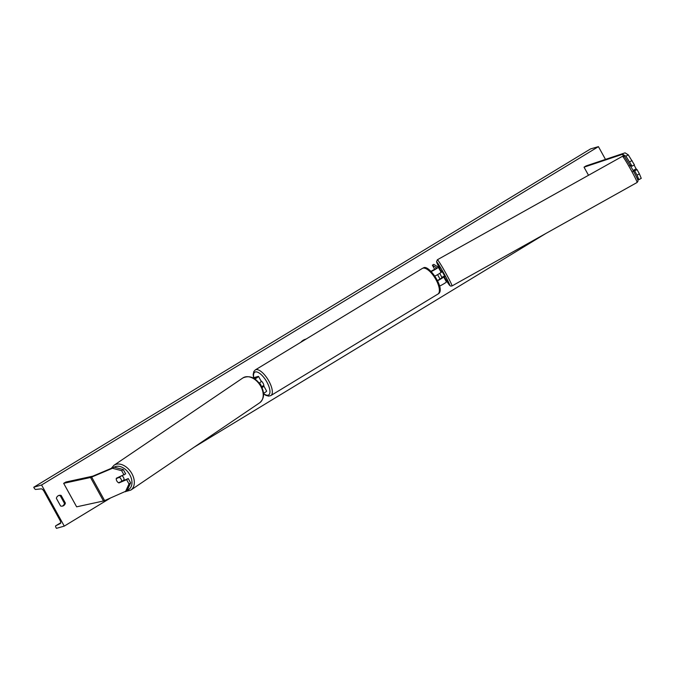 <?xml version="1.0" encoding="UTF-8"?>
<svg xmlns="http://www.w3.org/2000/svg" width="675" height="675" viewBox="0 0 675 675"><rect width="100%" height="100%" fill="white"/><g stroke="black" fill="none" stroke-linecap="round" stroke-linejoin="round"><path stroke-width="1.01" d="M261.698 386.632L263.419 386.142A5.054 0.489 151.1 0 1 263.866 386.117A5.054 0.489 151.1 0 1 262.01 387.619M263.866 386.117L266.625 391.103A5.054 0.489 151.1 0 1 263.512 393.373M261.748 387.045L262.398 386.927L261.917 387.416M253.564 378.169L257.048 377.241L254.745 378.877M253.032 377.899L258.069 376.448A5.054 0.489 151.1 0 1 258.517 376.422A5.054 0.489 151.1 0 1 254.897 378.979M259.234 383.037A5.054 0.489 -28.9 0 0 261.276 381.417L258.517 376.422M123.289 469.555L121.652 470.669L112.447 468.29L114.083 467.176L123.289 469.555L125.668 473.867L116.353 478.229A3.367 2.295 -124.1 0 0 116.8 480.938A3.367 2.295 -124.1 0 0 118.952 482.92L126.622 479.672L129.001 483.983L130.638 482.878L128.258 478.567L126.622 479.672M120.378 481.958L118.952 482.92M114.083 467.176L92.804 476.162L65.88 482.026L63.669 483.334L90.517 477.495A5.392 0.523 151.1 0 0 90.678 477.453A5.392 0.523 151.1 0 0 91.648 477.09L112.447 468.29M121.804 481.3L128.258 478.567M130.638 482.878L127.052 490.674L104.617 500.588A5.392 0.523 151.1 0 1 103.646 500.943A5.392 0.523 151.1 0 1 103.486 500.985L76.638 506.832L63.669 483.334M124.031 474.972L121.652 470.669M125.415 491.78L129.001 483.983M632.07 166.168L634.424 164.852L628.282 154.862L625.928 156.17L632.07 166.168L631.058 165.721M625.928 156.17L622.595 154.254L584.035 167.181L586.06 165.923L624.518 153.023A5.392 0.523 -28.9 0 1 624.721 152.963A5.392 0.523 -28.9 0 1 625.177 152.913L628.282 154.862M638.896 179.668L641.25 178.352L639.394 173.863L637.048 175.179L638.896 179.668L637.267 178.639M637.048 175.179L634.669 170.868L637.014 169.552L639.394 173.863M633.614 170.21L634.669 170.868M588.507 175.281L584.035 167.181M629.691 161.857L632.045 160.54M635.968 168.893L637.014 169.552M439.737 273.333L441.847 277.282M443.247 276.615L443.635 276.851A5.054 0.489 -28.9 0 1 443.652 276.877A5.054 0.489 -28.9 0 1 437.662 280.699M431.215 271.527A5.054 0.489 -28.9 0 0 435.966 268.988A5.054 0.489 -28.9 0 0 438.303 267.182L433.839 264.372L432.363 265.191L434.751 269.511M439.619 286.073A5.054 0.489 -28.9 0 0 444.226 283.576A5.054 0.489 -28.9 0 0 446.411 281.863A5.054 0.489 -28.9 0 0 446.394 281.846L443.661 276.902M437.577 280.53L442.184 277.687L441.686 277.374M440.1 279.205L437.586 274.649M430.988 271.308L436.835 268L432.363 265.191M438.303 267.182A5.054 0.489 -28.9 0 0 438.286 267.165L441.062 272.177A5.054 0.489 151.1 0 1 434.97 276.05M438.311 267.207L441.045 272.152A5.054 0.489 151.1 0 1 441.062 272.177M260.93 380.793A3.367 1.316 58.7 0 1 263.107 383.273A3.367 1.316 58.7 0 1 263.765 386.075M263.031 386.252A3.367 1.316 -121.3 0 0 263.022 385.83L261.579 386.707M259.411 382.919A3.367 1.316 58.7 0 1 261.318 386.193M122.032 475.824A3.367 2.295 55.9 0 1 123.517 477.47A3.367 2.295 55.9 0 1 123.871 480.423M121.593 481.444L118.547 482.735A3.367 2.295 55.9 0 1 116.8 480.938A3.367 2.295 55.9 0 1 116.277 478.626L119.323 477.335A3.367 2.295 55.9 0 1 121.061 479.132A3.367 2.295 55.9 0 1 121.593 481.444L123.432 480.195A3.367 2.295 55.9 0 1 123.331 480.651M117.703 477.655L116.277 478.626M119.323 477.335L120.749 476.364M306.062 339.086A11.365 10.403 74 0 0 305.564 339.213A11.365 10.403 74 0 0 303.235 340.234A11.365 10.403 74 0 0 300.881 342.233M64.268 526.112L41.572 484.996L33.75 487.24L34.256 488.16A1.688 0.658 -121.3 0 0 35.665 489.451L41.242 488.843A3.367 1.316 58.7 0 1 44.061 491.425L59.948 520.206A3.367 1.316 58.7 0 1 60.396 523.462A3.367 1.316 58.7 0 1 60.362 523.479L55.738 525.8A1.688 0.658 -121.3 0 0 55.713 525.817A1.688 0.658 -121.3 0 0 55.941 527.445L56.447 528.356L64.268 526.112L110.092 498.268M546.033 233.381L194.088 447.23M605.483 159.41L598.43 146.644L41.572 484.996M56.379 498.352L60.598 505.988A4.21 3.856 74 0 0 65.374 503.086L61.155 495.45A4.21 3.856 74 0 0 56.379 498.352M62.277 506.14A4.21 3.856 74 0 0 64.454 503.347L65.374 503.086M64.454 503.347L60.244 495.712A4.21 3.856 74 0 0 58.565 495.56M598.43 146.644L590.608 148.888L33.75 487.24M60.244 495.712L61.155 495.45M306.045 339.095A11.365 10.403 74 0 0 305.505 339.23M634.078 165.046L636.128 168.801L633.487 170.277L633.766 171.028L632.888 171.518M631.673 165.915L631.218 166.168L630.475 165.139L629.598 165.637M440.699 271.215L441.433 272.244L440.699 271.215L441.577 270.726L443.542 273.864L444.867 276.607L443.99 277.104L443.5 276.472M440.581 272.725L441.433 272.244M443.99 277.104L443.703 276.353L441.939 277.341M103.486 500.985L90.517 477.495M104.617 500.588L91.648 477.09M623.911 156.195L622.822 154.229M623.498 156.094L622.502 154.28M263.528 393.533A13.314 5.197 -121.3 0 0 268.152 395.153A13.314 5.197 -121.3 0 0 266.903 382.084A13.314 5.197 -121.3 0 0 255.344 371.959A13.314 5.197 -121.3 0 0 253.766 377.688M255.859 369.681A15.002 5.856 58.7 0 1 268.49 380.396A15.002 5.856 58.7 0 1 270.861 395.567L437.923 294.064A15.002 5.856 -121.3 0 0 435.544 278.893A15.002 5.856 -121.3 0 0 422.921 268.177A15.002 5.856 -121.3 0 0 422.348 268.431L255.285 369.934A15.002 5.856 58.7 0 1 255.859 369.681M127.288 490.16A13.314 9.053 -124.1 0 0 129.811 474.803A13.314 9.053 -124.1 0 0 114.151 467.193M131.895 473.656A15.002 10.201 55.9 0 1 130.823 490.092L259.706 402.773A15.002 10.201 -124.1 0 0 260.786 386.336A15.002 10.201 -124.1 0 0 242.882 377.941L113.999 465.261A15.002 10.201 55.9 0 1 131.895 473.656M60.725 522.771L55.738 525.8M637.09 182.486L637.968 181.153C638.002 180.655 638.752 180.908 632.5 169.366L624.653 156.676L622.451 156.305A15.002 0.81 60.8 0 1 631.184 170.286A15.002 0.81 60.8 0 1 637.09 182.486L452.014 285.938A15.002 0.81 -119.2 0 0 446.108 273.729A15.002 0.81 -119.2 0 0 437.375 259.757L436.539 261.824L440.977 271.063A13.314 0.717 60.8 0 1 436.944 262.162A13.314 0.717 60.8 0 1 444.479 274.455A13.314 0.717 60.8 0 1 449.752 285.221A13.314 0.717 60.8 0 1 444.268 276.944L449.609 285.348L450.655 286.082L452.014 285.938M446.411 281.863L443.652 276.877M263.545 393.846L265.832 395.339L268.625 396.132L270.861 395.567M422.348 268.431L423.267 268.026C428.49 263.368 446.622 290.123 437.923 294.064M253.555 377.747L253.176 374.465L253.851 371.495L255.285 369.934M125.837 491.493L130.823 490.092M242.882 377.941C249.725 374.962 255.825 377.637 261.191 385.973C264.777 393.128 264.279 398.731 259.706 402.773M111.291 468.357L113.999 465.261M622.451 156.305L437.375 259.757"/></g></svg>
